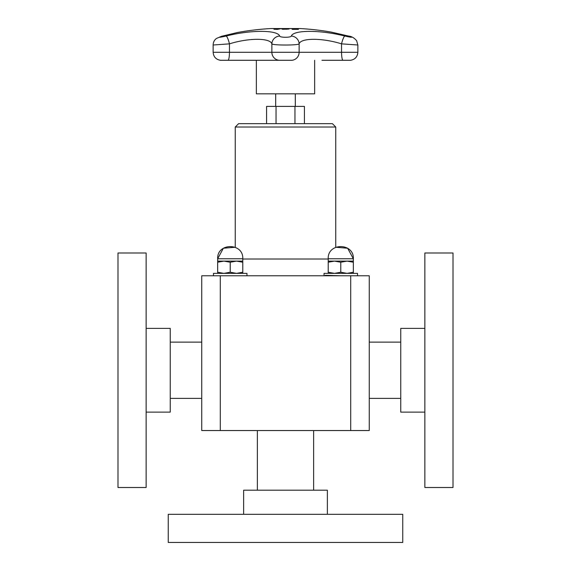 <?xml version="1.0" encoding="UTF-8"?>
<svg xmlns="http://www.w3.org/2000/svg" width="571" height="571" viewBox="0 0 571 571"><rect width="100%" height="100%" fill="white"/><g stroke="black" fill="none" stroke-linecap="round" stroke-linejoin="round"><path stroke-width="0.86" d="M304.414 123.671L304.414 106.384L266.586 106.384L266.586 123.671M275.686 106.384L275.686 93.822M314.65 60.29L314.65 93.822L256.35 93.822L256.35 60.29L253.909 60.29M285.443 28.7L288.983 29.021L282.831 29.271L281.874 29.021L282.852 28.778L285.443 28.7L282.988 29.007L283.637 29.207L287.199 29.207L287.87 29.007L285.436 28.757M286.442 28.771L288.983 29.085M282.988 29.007L287.87 29.078M281.874 29.085L284.401 28.778M294.615 29.257A268.013 106.135 -90 0 0 291.81 28.707A267.471 245.601 -90 0 1 292.787 28.707A268.013 106.135 90 0 1 295.592 29.257A266.921 245.095 -90 0 1 298.069 29.278A267.999 106.127 90 0 1 298.447 29.364A266.828 245.016 90 0 0 292.516 29.364A267.999 106.127 -90 0 0 292.138 29.278A266.921 245.095 -90 0 1 294.615 29.257L294.615 29.328A266.85 245.038 -90 0 0 292.409 29.342M292.209 28.778A267.399 245.537 -90 0 1 292.787 28.778A267.949 106.106 90 0 1 295.592 29.328A266.85 245.038 -90 0 1 298.069 29.342A267.927 106.099 90 0 1 298.148 29.364M279.833 28.714A267.471 245.973 90 0 1 280.818 28.714A268.006 105.271 90 0 0 277.663 29.357A266.828 245.387 -90 0 0 275.8 29.342L273.937 29.142L277.827 28.914A267.257 245.78 90 0 1 278.655 28.921A268.013 105.271 -90 0 1 279.833 28.714L279.833 28.778A267.399 245.908 90 0 1 280.44 28.778M274.979 29.128L276.228 29.328A266.85 245.402 90 0 1 277.042 29.328A267.949 105.25 -90 0 1 278.298 29.057L278.298 28.993A267.185 245.716 -90 0 0 277.627 28.985L274.979 29.128L276.228 29.257A266.914 245.466 90 0 1 277.042 29.264L277.042 29.328M274.066 29.307L276.143 29.014M276.921 28.993L277.827 28.985A267.192 245.716 90 0 1 278.655 28.985A267.949 105.25 -90 0 1 279.833 28.778M277.042 29.264A268.013 105.271 -90 0 1 278.298 28.993M330.83 32.019L348.438 36.044A8.044 3.319 -75 0 1 348.624 36.08A8.044 3.319 -75 0 1 348.817 36.151M331.073 32.062A268.02 268.02 0 0 0 299.975 28.55L271.025 28.55A268.02 268.02 0 0 0 237.529 32.49L221.755 36.251A8.044 4.068 74.4 0 1 222.005 36.201L237.693 32.454M348.438 36.044C353.549 37.672 352.35 37.672 344.834 36.044C320.467 29.806 293.394 29.835 291.324 36.044C290.946 37.679 280.033 37.672 279.676 36.044C277.563 29.799 250.376 29.835 226.166 36.044A8.044 1.47 76.1 0 1 229.456 43.853C248.649 37.829 270.197 37.793 271.867 43.853C272.71 45.423 298.248 45.43 299.133 43.853C300.767 37.829 322.23 37.793 341.544 43.853L357.86 45.002L356.625 40.698C354.191 37.857 351.529 36.316 348.624 36.08L331.116 32.069M221.755 36.251L216.495 38.435C214.353 39.963 213.233 42.147 213.14 45.002L229.456 43.853L229.456 52.282A8.044 1.513 90 0 1 228.086 60.29L279.183 60.29A0.671 0.664 90 0 0 279.248 60.29M344.834 36.044A8.044 1.47 103.9 0 0 341.544 43.853L341.544 52.282L271.867 52.282A8.044 7.98 90 0 0 279.126 60.29A0.671 0.664 90 0 0 279.183 60.29L291.817 60.29A0.671 0.664 90 0 1 291.752 60.29M291.324 36.044A8.044 7.751 27.2 0 1 299.133 43.853L299.133 52.282A8.044 7.98 -90 0 1 291.874 60.29A0.671 0.664 90 0 1 291.817 60.29L220.57 60.29M279.676 36.044A8.044 7.751 152.8 0 0 271.867 43.853L271.867 52.282L213.14 52.282C213.525 56.829 215.959 59.498 220.449 60.29M340.316 275.772L325.234 275.315M243.624 514.307L243.624 490.189L327.376 490.189L327.376 514.307M168.245 514.307L402.755 514.307L402.755 542.45L168.245 542.45L168.245 514.307M424.867 412.126L400.749 412.126L400.749 328.375L424.867 328.375M424.867 487.506L424.867 252.989L453.01 252.989L453.01 487.506L424.867 487.506M146.133 328.375L170.251 328.375L170.251 412.126L146.133 412.126M146.133 252.989L146.133 487.506L117.99 487.506L117.99 252.989L146.133 252.989M220.292 430.555L350.708 430.555L350.708 275.772L201.741 275.772L201.741 430.555L220.292 430.555L220.292 275.772M350.708 430.555L369.259 430.555L369.259 275.772L350.708 275.772M335.755 127.026L235.245 127.026L238.599 123.671L332.401 123.671L335.755 127.026L335.755 247.25L347.653 248.249L353.342 258.77L353.342 261.111L334.499 261.111L328.218 262.232L328.218 261.111L334.499 261.111L340.78 262.232L340.78 272.239L347.061 273.359L353.342 272.239L353.342 273.359M324.028 275.772L324.028 273.359L357.532 273.359L357.532 275.772M353.342 261.111L353.342 262.232L347.061 261.111L340.78 262.232M328.218 273.359L328.218 272.239L334.499 273.359L340.78 272.239M328.218 262.232L328.218 272.239M353.342 262.232L353.342 272.239M213.468 275.772L213.468 273.359L246.972 273.359L246.972 275.772M242.782 258.77L217.658 258.77C216.887 242.561 243.56 242.561 242.782 258.77L242.782 261.111L223.939 261.111L217.658 262.232L217.658 261.111L223.939 261.111L230.22 262.232L230.22 272.239L236.501 273.359L242.782 272.239L242.782 273.359M242.782 261.111L242.782 262.232L236.501 261.111L230.22 262.232M217.658 273.359L217.658 272.239L223.939 273.359L230.22 272.239M217.658 262.232L217.658 272.239M242.782 262.232L242.782 272.239M276.043 123.671L276.043 106.384M294.957 123.671L294.957 106.384M342.943 60.29L342.928 60.29A8.044 1.513 -90 0 1 341.544 52.282L357.86 52.282C357.475 56.829 355.041 59.498 350.551 60.29L350.43 60.29M226.166 36.044C218.943 37.629 217.558 37.679 222.005 36.201M328.218 259.02L242.782 259.02M328.218 258.77C327.44 242.561 354.113 242.561 353.342 258.77L328.218 258.77L328.218 261.111M295.314 106.384L295.314 93.822M321.937 60.29L350.551 60.29M213.14 45.002L213.14 52.282M357.86 45.009L357.86 52.282M217.658 261.111L217.658 258.77L223.347 248.249L235.245 247.25L235.245 127.026M170.251 398.394L201.741 398.394M170.251 342.108L201.741 342.108M400.749 342.108L369.259 342.108M400.749 398.394L369.259 398.394M313.643 490.189L313.643 430.555M257.357 490.189L257.357 430.555"/></g></svg>
